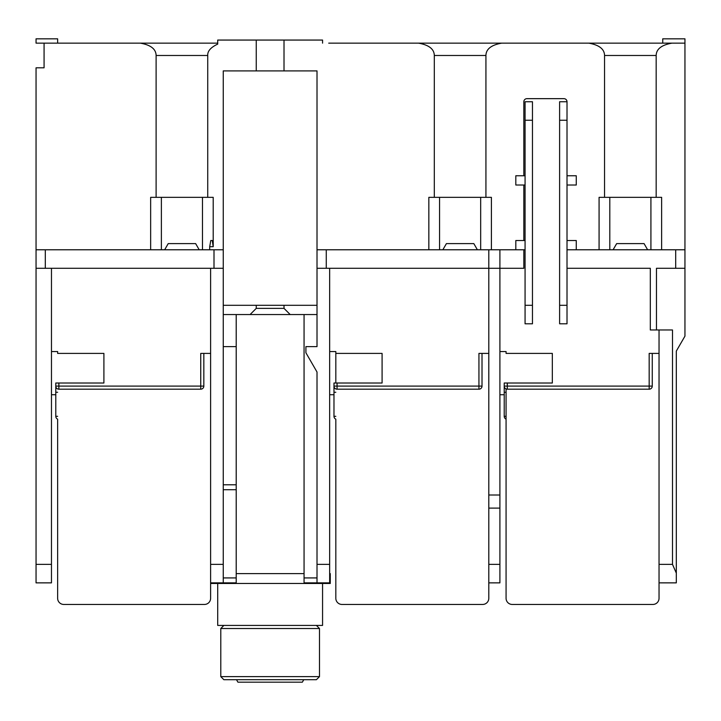 <?xml version="1.0" encoding="UTF-8"?>
<svg xmlns="http://www.w3.org/2000/svg" width="721" height="721" viewBox="0 0 721 721"><rect width="100%" height="100%" fill="white"/><g stroke="black" fill="none" stroke-linecap="round" stroke-linejoin="round"><path stroke-width="1.08" d="M36.05 157.259L36.05 166.506L36.05 157.259M36.05 75.218L36.05 97.119L36.05 67.819L44.071 67.819L44.071 43.143L140.316 43.143C150.734 44.963 155.997 49.073 156.115 55.481L156.115 197.347L213.209 197.347L213.209 246.699L212.262 240.526L210.775 240.526L209.685 246.699L213.209 246.699M662.743 43.143L684.95 43.143L684.95 38.826L662.743 38.826L662.743 43.143L662.743 38.826M599.079 249.781L599.079 197.347L656.173 197.347L656.173 55.481C656.29 49.073 661.563 44.963 671.972 43.143L684.95 43.143L684.95 268.284L656.471 268.284L656.471 329.966L672.495 329.966L672.495 564.363L676.316 573.123L676.316 351.091L684.95 336.139L684.95 249.781L675.694 249.781L675.694 268.284M671.972 43.143L604.504 43.143L671.972 43.143M604.504 43.143L328.731 43.143M207.738 197.347L207.738 55.481C207.45 51.137 210.775 47.343 217.706 44.116L217.706 43.143L140.316 43.143M201.88 43.143L212.767 43.143M430.509 43.143L495.093 43.143M424.345 43.143L423.813 43.143M317.015 268.284L317.015 249.781L317.015 268.284L326.271 268.284L326.271 249.781L317.015 249.781L317.015 70.901L317.015 346.621L317.015 268.284L488.802 268.284L488.802 598.286A6.165 6.165 -90 0 1 482.628 604.45L341.997 604.45A6.165 6.165 -90 0 1 335.824 598.286L335.824 419.153A3.082 3.082 -90 0 1 333.976 416.323L333.976 416.323A3.082 3.082 0 0 0 335.824 419.153A3.082 3.082 -90 0 1 333.976 416.323L333.976 392.269L333.976 416.323L335.824 416.323M36.05 342.304L36.05 67.819M51.47 582.865L36.05 582.865L51.47 582.865L51.47 564.363L36.05 564.363L36.05 582.865L36.05 268.284L223.258 268.284L223.258 582.865L223.258 577.927L223.258 582.865L210.613 582.865L210.613 598.286A6.165 6.165 -90 0 1 204.44 604.45L63.808 604.45A6.165 6.165 -90 0 1 57.635 598.286L57.635 419.153A3.082 3.082 -90 0 1 55.787 416.323L55.787 416.323A3.082 3.082 0 0 0 57.635 419.153A3.082 3.082 -90 0 1 55.787 416.323L55.787 392.269L55.787 416.323L57.635 416.323M36.05 230.044L36.05 333.048L36.05 249.781L36.05 268.284L45.306 268.284L45.306 249.781L223.258 249.781L223.258 268.284M150.653 249.781L150.653 197.347L156.115 197.347M45.306 249.781L36.05 249.781L36.05 268.284M202.484 197.347L202.484 249.781M161.378 249.781L161.378 197.347M209.685 249.781L209.685 246.699L209.685 249.781M217.706 44.116L217.706 40.061L256.252 40.061L256.252 70.901L223.258 70.901L223.258 249.781M209.685 246.699L210.775 240.526M217.706 43.206L217.706 40.061L217.706 43.143L217.706 40.061L217.706 43.143L156.069 43.143M44.071 67.819L44.071 43.143L36.05 43.143L36.05 38.826L57.635 38.826L57.635 43.143M51.47 351.56L57.635 351.56L57.635 353.407L103.905 353.407L103.905 383.013L55.787 383.013L55.787 392.269L57.635 392.269M57.635 351.56L57.635 353.407M55.787 416.323L55.787 394.729L55.787 416.323L55.787 394.729L51.47 394.729M103.905 379.931L103.905 383.013M210.613 268.284L210.613 582.865L210.613 268.284M58.87 383.013L58.87 389.187L200.744 389.187L200.744 353.407L210.613 353.407M51.47 564.363L51.47 268.284M223.258 305.298L317.015 305.298M317.015 70.901L284.011 70.901L284.011 40.061L322.566 40.061L322.566 43.143M317.015 564.363L317.015 372.018L317.015 582.865L304.064 582.865L317.015 582.865L317.015 564.363L329.659 564.363L329.659 582.865L317.015 582.865M428.842 249.781L428.842 197.347L434.303 197.347L434.303 55.481C434.186 49.073 428.914 44.963 418.504 43.143M326.271 268.284L326.271 249.781L525.068 249.781L525.068 323.801L532.468 323.801L532.468 101.742L525.068 101.742L532.468 101.742L525.068 101.742L525.068 175.762L515.812 175.762L515.812 185.018L525.068 185.018L525.068 240.526L515.812 240.526L515.812 249.781L515.812 240.526M488.802 249.781L488.802 268.284L488.802 249.781L499.905 249.781L499.905 268.284L523.834 268.284L523.834 249.781M480.673 197.347L480.673 249.781M439.567 249.781L439.567 197.347M434.303 197.347L491.398 197.347L491.398 249.781M501.726 43.143C491.316 44.963 486.053 49.073 485.927 55.481L485.927 197.347M604.549 197.347L604.549 55.481C604.432 49.073 599.16 44.963 588.751 43.143M523.834 240.526L523.834 185.018M523.834 175.762L523.834 101.742A3.082 3.082 90 0 1 526.916 98.66L563.93 98.66A3.082 3.082 90 0 1 567.012 101.742L559.613 101.742L567.012 101.742L567.012 120.245L559.613 120.245L559.613 101.742L567.012 101.742M559.613 120.245L559.613 323.801L567.012 323.801L559.613 323.801L567.012 323.801L567.012 120.245M576.268 249.781L576.268 240.526L567.012 240.526M567.012 249.781L675.694 249.781M650.919 197.347L650.919 249.781M609.804 249.781L609.804 197.347M656.173 197.347L661.635 197.347L661.635 249.781M499.905 351.56L506.07 351.56L506.07 353.407L552.331 353.407L552.331 383.013L504.222 383.013L504.222 416.323A3.082 3.082 0 0 0 506.07 419.153A3.082 3.082 -90 0 1 504.222 416.323L504.222 394.729L499.905 394.729M559.613 323.801L559.613 101.742M659.039 582.865L676.316 582.865L659.039 582.865L659.039 329.966L659.039 598.286A6.165 6.165 -90 0 1 652.875 604.45L512.243 604.45A6.165 6.165 -90 0 1 506.07 598.286L506.07 388.925L506.07 416.323L504.222 416.323A3.082 3.082 -90 0 0 506.07 419.153L506.07 416.323M507.305 383.013L507.305 389.187L649.17 389.187L649.17 353.407L659.039 353.407M552.331 379.931L552.331 383.013M506.07 353.407L506.07 351.56M525.068 323.801L532.468 323.801L525.068 323.801L525.068 101.742M499.905 495.012L499.905 268.284L488.802 268.284L488.802 582.865L499.905 582.865L499.905 495.012L488.802 495.012M337.058 383.013L337.058 389.187A3.082 3.082 -90 0 1 335.824 388.925L335.824 388.925A3.082 3.082 -90 0 1 333.976 386.095L333.976 383.013L333.976 386.095L333.976 383.013L382.085 383.013L382.085 353.407L335.824 353.407L335.824 351.56L335.824 383.013L335.824 353.407M488.802 564.363L499.905 564.363M329.659 268.284L329.659 564.363M330.272 573.61L329.659 573.61L329.659 583.478L330.272 583.478L330.272 573.61L330.272 583.478M304.064 573.61L236.209 573.61M210.613 583.478L329.659 583.478M322.566 583.478L322.566 625.422L217.706 625.422L217.706 583.478M223.87 625.422L220.788 628.514L319.484 628.514L319.484 676.622L220.788 676.622L223.87 679.705L316.393 679.705L319.484 676.622M303.775 679.705L302.351 682.174L237.921 682.174L236.497 679.705M223.258 314.545L317.015 314.545M236.209 582.865L223.258 582.865L236.209 582.865L236.209 489.721L223.258 489.721M55.787 386.095A3.082 3.082 -90 0 0 58.87 389.187A3.082 3.082 -90 0 1 55.787 386.095L203.827 386.095A3.082 3.082 90 0 1 200.744 389.187A3.082 3.082 0 0 0 203.827 386.095L203.827 353.407M236.209 489.721L236.209 314.545M284.011 308.381L290.184 314.545L284.011 308.381L284.011 305.298L284.011 308.381L256.252 308.381L250.088 314.545M256.252 305.298L256.252 308.381M317.015 577.927L304.064 577.927L304.064 582.865L304.064 314.545M317.015 372.018L305.911 352.785L305.911 346.621L317.015 346.621M329.659 351.56L335.824 351.56M482.016 353.407L482.016 386.095A3.082 3.082 0 0 1 478.933 389.187A3.082 3.082 90 0 0 482.016 386.095L333.976 386.095A3.082 3.082 -90 0 0 337.058 389.187L478.933 389.187L478.933 353.407L488.802 353.407M382.085 379.931L382.085 383.013M333.976 416.323L333.976 394.729L333.976 416.323L333.976 394.729L329.659 394.729M525.068 249.781L525.068 240.526M525.068 185.018L525.068 175.762M515.812 185.018L515.812 175.762M506.07 388.925A3.082 3.082 -90 0 0 507.305 389.187A3.082 3.082 -90 0 1 504.222 386.095A3.082 3.082 -90 0 0 506.07 388.925A3.082 3.082 -90 0 1 504.222 386.095L652.262 386.095A3.082 3.082 90 0 1 649.17 389.187A3.082 3.082 0 0 0 652.262 386.095L652.262 353.407M567.012 268.284L650.306 268.284L650.306 329.966L656.471 329.966M676.316 582.865L676.316 573.123M613.093 249.781L616.653 243.608L644.069 243.608L647.629 249.781M567.012 185.018L576.268 185.018L576.268 175.762L567.012 175.762M442.847 249.781L446.407 243.608L473.823 243.608L477.392 249.781M256.252 70.901L284.011 70.901L284.011 40.061L256.252 40.061M223.258 172.679L223.258 211.532M236.209 346.621L223.258 346.621M199.203 249.781L195.643 243.608L168.218 243.608L164.658 249.781M207.738 55.481L156.115 55.481M214.002 268.284L214.002 249.781M485.927 55.481L434.303 55.481M656.173 55.481L604.549 55.481M506.07 392.269L504.222 392.269L504.222 416.323M525.068 305.298L532.468 305.298M499.905 508.098L488.802 508.098M213.065 582.865L213.065 583.478M326.559 583.478L326.559 582.865M210.613 564.363L223.258 564.363M223.258 577.927L236.209 577.927M333.976 386.095L333.976 392.269L335.824 392.269M532.468 120.245L525.068 120.245M559.613 305.298L567.012 305.298M659.039 564.363L672.495 564.363M223.258 484.791L236.209 484.791M684.95 43.143L684.95 38.826M316.393 625.422L319.484 628.514M36.05 43.143L36.05 38.826M220.788 628.514L220.788 676.622M217.706 43.143L217.706 40.061"/></g></svg>
